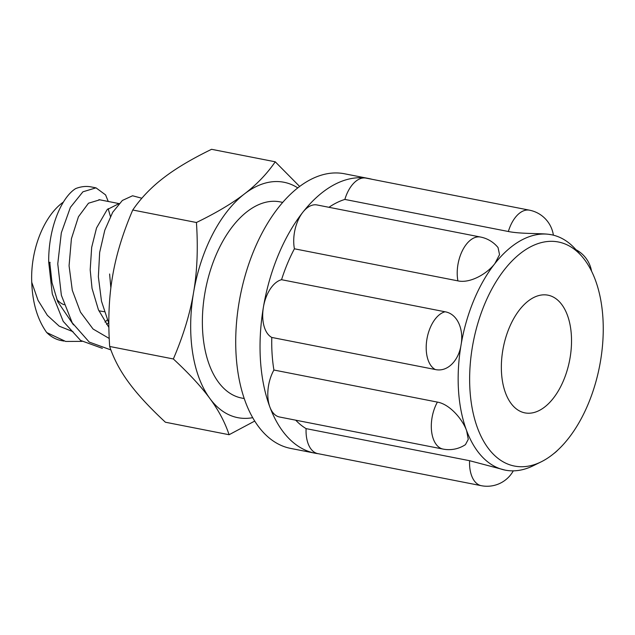 <?xml version="1.0" encoding="UTF-8"?>
<svg xmlns="http://www.w3.org/2000/svg" width="635" height="635" viewBox="0 0 635 635"><rect width="100%" height="100%" fill="white"/><g stroke="black" fill="none" stroke-linecap="round" stroke-linejoin="round"><path stroke-width="0.95" d="M48.697 262.041L52.276 293.87L63.206 321.358L80.629 340.471L102.362 348.361M109.609 273.995L110.863 287.917M63.436 202.041A67.27 37.878 101.1 0 0 33.274 258.493A67.27 37.878 101.1 0 0 31.75 282.289L38.036 300.323L47.355 315.333L59.19 326.152L73.001 331.676M106.521 324.326L108.625 322.977M73.485 324.874L57.698 301.633L52.014 282.662L49.728 262.247M31.75 282.289C32.48 302.855 37.473 319.603 46.72 332.549L65.667 341.447L81.963 341.376M46.879 332.676A78.264 44.069 101.1 0 0 61.087 340.527L63.889 341.074M105.005 322.104L107.291 319.897M141.851 198.239L132.556 195.77L122.372 200.454L112.705 212.257L104.791 230.227L99.663 252.397L98.361 276.749L101.481 301.18L108.847 323.469M105.585 194.897L95.988 187.841L82.915 191.81L70.382 207.383L61.325 232.823L57.769 263.827M95.48 187.762L91.218 186.928A78.264 44.069 101.1 0 0 75.644 188.603C61.603 197.247 48.331 227.854 48.697 261.985M57.769 263.882L61.373 295.291L72.223 322.794L89.249 342.082L110.887 349.917M69.104 266.049L72.295 290.306L80.494 312.166L93.059 329.017L109.22 338.455M108.887 327.438L98.417 309.761L92.043 288.393L90.218 270.185M193.58 292.441C197.207 271.375 198.152 248.063 196.429 222.504C216.384 212.796 232.418 203.248 244.531 193.858A119.944 67.54 101.1 0 0 193.58 292.441A119.944 67.54 101.1 0 0 209.907 398.542C201.358 386.858 189.174 373.666 173.347 358.965C183.332 335.701 190.071 313.531 193.58 292.441M297.791 187.889A119.944 67.54 101.1 0 0 244.531 193.858C256.762 184.491 267.002 173.807 275.249 161.798L299.649 186.468M254.73 421.068L229.092 434.721C224.973 422.315 218.575 410.258 209.907 398.542A119.944 67.54 101.1 0 0 252.706 417.679M275.249 161.798L211.566 149.304C191.619 159.012 175.585 168.569 163.473 177.951C151.241 187.317 140.994 198.001 132.747 210.01C122.769 233.275 116.022 255.453 112.522 276.535C108.895 297.601 107.942 320.913 109.672 346.472C113.784 358.878 120.182 370.935 128.849 382.643C137.398 394.327 149.582 407.527 165.41 422.227L229.092 434.721M196.429 222.504L132.747 210.01M173.347 358.965L109.672 346.472M108.252 201.47L105.608 194.953M90.202 269.669L91.67 247.412L96.528 227.965L107.164 209.598L119.07 203.565M110.427 216.44L108.133 208.621M99.774 199.811L88.487 203.208L78.454 216.733L71.414 238.744L69.088 265.525M244.237 398.558L241.617 398.042A99.957 56.285 -78.9 0 1 204.787 293.695A99.957 56.285 -78.9 0 1 280.099 201.874L282.726 202.39M570.079 357.791A59.976 33.774 -78.9 0 1 524.899 412.877A59.976 33.774 -78.9 0 1 502.801 350.266A59.976 33.774 -78.9 0 1 547.989 295.18A59.976 33.774 -78.9 0 1 570.079 357.791M443.071 449.088L279.575 417.012A29.988 16.883 -78.9 0 1 269.923 407.154A29.988 16.883 -78.9 0 1 273.907 370.022L437.404 402.098C449.826 404.217 462.605 419.386 466.63 430.689L468.273 439.333L465.455 444.635A29.988 29.988 0 0 1 443.071 449.088A29.988 16.883 101.1 0 1 431.609 431.546A29.988 16.883 101.1 0 1 437.404 402.098M469.59 460.7A29.988 16.883 101.1 0 0 481.314 485.696L317.817 453.62A29.988 16.883 -78.9 0 1 306.094 428.625L469.59 460.7L505.246 470.138A119.944 67.54 -78.9 0 1 466.63 430.689A119.944 67.54 -78.9 0 1 461.058 344.916A119.944 67.54 -78.9 0 1 494.895 263.557C487.259 273.614 470.225 283.631 457.906 280.868L294.41 248.793A29.988 16.883 -78.9 0 1 302.895 212.169A29.988 16.883 -78.9 0 1 317.032 204.962L480.528 237.038A29.988 16.883 101.1 0 0 462.677 250.087A29.988 16.883 101.1 0 0 457.906 280.868M318.175 453.692A139.938 78.796 -78.9 0 1 314.968 453.184A139.938 78.796 -78.9 0 1 269.923 407.154A139.938 78.796 -78.9 0 1 263.422 307.086A29.988 16.883 -78.9 0 1 281.551 279.702L445.056 311.777C457.652 313.849 463.915 329.74 461.058 344.916C458.764 360.22 447.762 372.356 435.285 369.522L271.788 337.439A29.988 16.883 -78.9 0 1 263.422 307.086A139.938 78.796 -78.9 0 1 302.895 212.169A139.938 78.796 -78.9 0 1 365.228 177.99A29.988 16.883 -78.9 0 1 366.006 178.11L529.511 210.185A29.988 16.883 101.1 0 0 508.357 231.505L344.861 199.43A29.988 16.883 -78.9 0 1 365.228 177.99A139.938 78.796 -78.9 0 1 368.856 178.546A139.938 78.796 -78.9 0 1 372.015 179.284M480.528 237.038A29.988 29.988 0 0 1 498.046 247.571L499.547 254.635L494.895 263.557A119.944 67.54 -78.9 0 1 548.322 234.259A119.944 67.54 -78.9 0 1 551.426 234.736L548.322 234.259C540.036 233.228 520.621 234.013 508.357 231.505M281.551 279.702A119.944 67.54 -78.9 0 1 294.41 248.793M328.954 207.304A119.944 67.54 -78.9 0 1 344.861 199.43M551.426 234.736A119.944 67.54 -78.9 0 1 575.643 249.349L581.469 255.897A114.173 64.294 -78.9 0 1 600.488 361.188A114.173 64.294 -78.9 0 1 541.052 461.899A114.173 64.294 -78.9 0 1 472.4 346.869A114.173 64.294 -78.9 0 1 581.469 255.897M541.052 461.899L533.186 465.765A119.944 67.54 -78.9 0 1 508.349 470.614A119.944 67.54 -78.9 0 1 505.246 470.138M306.094 428.625A119.944 67.54 -78.9 0 1 295.727 420.187M273.907 370.022A119.944 67.54 -78.9 0 1 271.788 337.439M314.968 453.184L290.655 448.413A139.938 78.796 -78.9 0 1 239.101 302.316A139.938 78.796 -78.9 0 1 344.535 173.776L368.856 178.546M64.103 304.713A42.688 24.043 -78.9 0 1 56.729 299.228M49.8 264.168A42.688 24.043 -78.9 0 1 50.054 262.311M445.056 311.777A29.988 16.883 101.1 0 0 426.918 339.169A29.988 16.883 101.1 0 0 435.285 369.522M119.047 203.589L98.933 199.644M104.323 311.729L98.877 310.809M481.314 485.696A29.988 29.988 0 0 0 513.294 470.853M553.712 453.66A29.988 29.988 0 0 0 557.681 450.199M591.526 271.089A29.988 29.988 0 0 0 575.937 249.682M553.395 235.18A29.988 29.988 0 0 0 529.511 210.185"/></g></svg>
